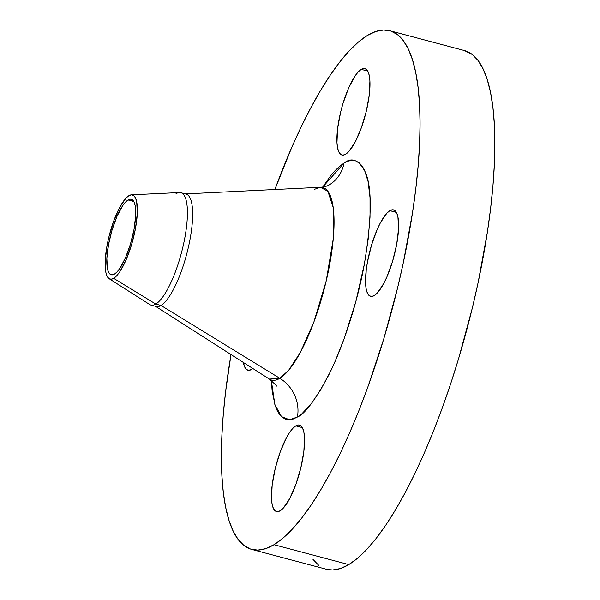 <?xml version="1.0" encoding="UTF-8"?>
<svg xmlns="http://www.w3.org/2000/svg" width="600" height="600" viewBox="0 0 600 600"><rect width="100%" height="100%" fill="white"/><g stroke="black" fill="none" stroke-linecap="round" stroke-linejoin="round"><path stroke-width="0.9" d="M374.288 295.553A44.73 12.33 104.9 0 1 370.582 296.34A44.73 12.33 104.9 0 1 368.685 255.952A44.73 12.33 104.9 0 1 389.865 210.675L396.397 212.407L389.865 210.675L386.865 213.202L380.438 222.712L377.257 229.32L371.558 244.995L367.47 261.907L366.233 270.022L365.603 284.01L366.24 289.343L367.485 293.288L369.293 295.695L371.587 296.46L374.288 295.553L377.288 293.025L383.715 283.515L386.895 276.907L392.595 261.233L396.683 244.32L398.55 228.743L397.912 216.885L396.668 212.94L394.86 210.532L392.565 209.767L389.865 210.675A44.73 12.33 104.9 0 1 393.57 209.888A44.73 12.33 104.9 0 1 395.467 250.275A44.73 12.33 104.9 0 1 374.288 295.553M345.645 154.238A44.73 12.33 104.9 0 1 341.947 155.025A44.73 12.33 104.9 0 1 340.05 114.637A44.73 12.33 104.9 0 1 361.23 69.36L367.755 71.093L361.23 69.36L358.23 71.887L355.043 75.953L348.615 88.005L342.923 103.68L340.627 112.148L337.59 128.708L336.968 142.695L337.597 148.028L338.843 151.972L340.65 154.38L342.945 155.145L345.645 154.238L348.645 151.71L355.08 142.2L361.26 128.062L366.248 111.45L369.285 94.89L369.915 80.903L369.278 75.57L368.032 71.625L366.225 69.225L363.93 68.453L361.23 69.36A44.73 12.33 104.9 0 1 364.935 68.573A44.73 12.33 104.9 0 1 366.825 108.96A44.73 12.33 104.9 0 1 345.645 154.238M251.58 369.442A44.73 12.33 104.9 0 1 247.875 370.23A44.73 12.33 104.9 0 1 243.39 362.475L244.778 367.178L246.577 369.577L248.88 370.343L252.862 368.528A44.73 12.33 104.9 0 1 251.58 369.442M280.215 510.757A44.73 12.33 104.9 0 1 276.51 511.545A44.73 12.33 104.9 0 1 274.612 471.158A44.73 12.33 104.9 0 1 295.793 425.873L302.325 427.605L295.793 425.873L292.793 428.4L289.612 432.465L286.365 437.91L280.185 452.048L275.197 468.66L272.16 485.22L271.53 499.207L272.168 504.548L273.413 508.493L275.22 510.893L277.515 511.658L280.215 510.757L283.215 508.222L289.642 498.72L295.822 484.582L300.81 467.97L303.855 451.41L304.478 437.423L303.84 432.082L302.595 428.138L300.795 425.737L298.493 424.972L295.793 425.873A44.73 12.33 104.9 0 1 299.498 425.085A44.73 12.33 104.9 0 1 301.395 465.472A44.73 12.33 104.9 0 1 280.215 510.757M344.025 163.065A35.782 33.082 -121.1 0 1 329.4 184.792A35.782 33.082 58.9 0 0 344.025 163.065L339.63 166.26L335.055 170.64L330.337 176.175L322.77 187.042L344.025 163.065C351.938 156.795 359.123 159.998 365.595 172.672C372.15 188.34 371.767 218.692 364.433 263.737C356.692 306.743 341.265 350.722 328.305 375.855C315 400.44 304.702 414.165 297.413 417.045L289.433 419.737L281.498 416.625L274.845 404.482L271.335 380.483L272.145 390.96L274.98 404.918L277.058 410.265L279.562 414.457L282.465 417.45L285.728 419.22L289.335 419.737L293.243 419.018L297.413 417.045L301.808 413.857L311.108 403.935L320.767 389.647L330.435 371.528L335.145 361.245L344.115 338.722L355.785 301.733L364.433 263.737L368.138 239.468L370.02 217.147L370.013 197.625L368.108 181.65L364.388 169.845L361.882 165.653L358.98 162.66L355.71 160.898L352.11 160.373L348.202 161.1L344.025 163.065M276.097 385.995C277.507 386.707 275.265 384.405 269.37 379.08L279.847 378.322A35.782 33.082 -121.1 0 1 297.413 417.045A35.782 33.082 58.9 0 0 279.847 378.322A99.615 27.457 -75.1 0 0 327.938 273.255A99.615 27.457 -75.1 0 0 320.362 187.282L314.543 189.285M109.102 278.685L149.67 304.515A58.148 16.027 -75.1 0 0 155.775 304.065A58.148 16.027 -75.1 0 0 183.847 242.752A58.148 16.027 -75.1 0 0 179.438 192.548L131.4 194.827A43.553 12.008 104.9 0 1 134.7 232.425A43.553 12.008 104.9 0 1 113.677 278.347L155.775 304.065L161.002 305.46A58.148 16.027 -75.1 0 0 188.535 246.585A58.148 16.027 -75.1 0 0 186.067 194.085L180.847 192.697A58.148 16.027 104.9 0 1 183.308 245.197A58.148 16.027 104.9 0 1 155.775 304.065A58.148 16.027 104.9 0 1 150.96 305.093L156.188 306.48A58.148 16.027 -75.1 0 0 161.002 305.46L279.847 378.322L161.002 305.46A58.148 16.027 104.9 0 1 154.89 305.903L269.37 379.08A99.615 27.457 -75.1 0 0 279.847 378.322L288.66 370.267L300.337 352.455L313.897 321.945L326.243 280.808L333.263 238.778L333.188 207.442L327.87 191.265L320.362 187.282L184.657 193.942A58.148 16.027 104.9 0 1 189.075 244.125A58.148 16.027 104.9 0 1 161.002 305.46L155.775 304.065L113.677 278.347A43.553 12.008 104.9 0 1 109.102 278.685A43.553 12.008 104.9 0 1 108.653 237.952A43.553 12.008 104.9 0 1 128.85 195.705A43.553 12.008 104.9 0 1 131.4 194.827M176.032 193.718A58.148 16.027 104.9 0 1 180.847 192.697M326.505 569.303L332.58 570L340.418 568.545L348.78 564.6A268.38 73.972 -75.1 0 0 475.86 292.897A268.38 73.972 -75.1 0 0 464.482 50.573L389.685 30.69A268.38 73.972 104.9 0 1 401.062 273.007A268.38 73.972 104.9 0 1 273.983 544.71L348.78 564.6L357.6 558.195L366.78 549.405L376.237 538.312L385.882 525.015L395.618 509.647L405.353 492.36L414.99 473.31L424.447 452.692L433.62 430.695L442.433 407.543L450.787 383.445L458.61 358.635L472.365 307.86L478.162 282.382L487.327 232.462L490.605 208.5L492.96 185.52L494.385 163.733L494.85 143.355L494.362 124.583L492.923 107.595L490.545 92.558L487.252 79.613L483.075 68.887L478.058 60.48L472.237 54.48L464.43 50.557M251.76 549.428A268.38 73.972 104.9 0 1 231.007 354.555L225.638 391.5L223.282 414.48L221.858 436.268L221.392 456.645L221.88 475.418L223.32 492.405L225.697 507.442L228.99 520.388L233.167 531.112L238.185 539.52L243.998 545.52L250.553 549.067L257.782 550.11L265.62 548.655L273.983 544.71A268.38 73.972 104.9 0 1 251.76 549.428L326.558 569.31A268.38 73.972 -75.1 0 0 348.78 564.6L273.983 544.71L282.803 538.312L291.983 529.523L301.44 518.423L311.085 505.132L320.82 489.765L330.555 472.47L340.2 453.428L349.65 432.803L358.822 410.812L367.635 387.653L383.812 338.752L397.567 287.978L403.365 262.493L412.53 212.572L415.808 188.618L418.162 165.63L419.588 143.85L420.053 123.472L419.565 104.7L418.125 87.713L415.748 72.675L412.455 59.722L408.278 48.998L403.26 40.598L397.44 34.59L390.893 31.05L383.663 30L375.825 31.455L367.462 35.4L358.642 41.805L349.462 50.595L340.005 61.688L330.36 74.985L320.625 90.352L310.89 107.64L301.245 126.69L291.795 147.308L274.882 189.517A268.38 73.972 104.9 0 1 367.462 35.4A268.38 73.972 104.9 0 1 389.685 30.69M114.458 274.103A39.075 10.77 104.9 0 1 111.225 274.785A39.075 10.77 104.9 0 1 109.567 239.505A39.075 10.77 104.9 0 1 128.07 199.95L133.77 201.465L128.07 199.95A39.075 10.77 104.9 0 1 131.303 199.26A39.075 10.77 104.9 0 1 132.96 234.54A39.075 10.77 104.9 0 1 114.458 274.103L117.083 271.89L119.858 268.335L125.475 257.805L130.447 244.118L134.025 229.343L135.66 215.737L135.097 205.373L134.01 201.923L132.435 199.83L130.425 199.163L128.07 199.95L125.453 202.155L122.67 205.71L117.052 216.24L112.08 229.935L108.502 244.71L106.868 258.315L107.43 268.673L108.517 272.123L110.093 274.222L112.102 274.89L114.458 274.103M312.983 559.403L318.795 565.41M113.677 278.347L111.052 279.225L108.817 278.475L107.055 276.142L105.847 272.295L105.225 260.752L107.04 245.587L108.795 237.36L113.655 221.19L119.67 207.428L125.925 198.165L128.85 195.705L131.475 194.827L133.718 195.57L135.472 197.91L136.688 201.75L137.31 213.3L135.488 228.458L131.505 244.928L125.955 260.19L119.7 271.92L116.602 275.88L113.677 278.347M320.362 187.282C324.465 186.885 327.428 186.09 329.243 184.882L329.558 184.695"/></g></svg>
